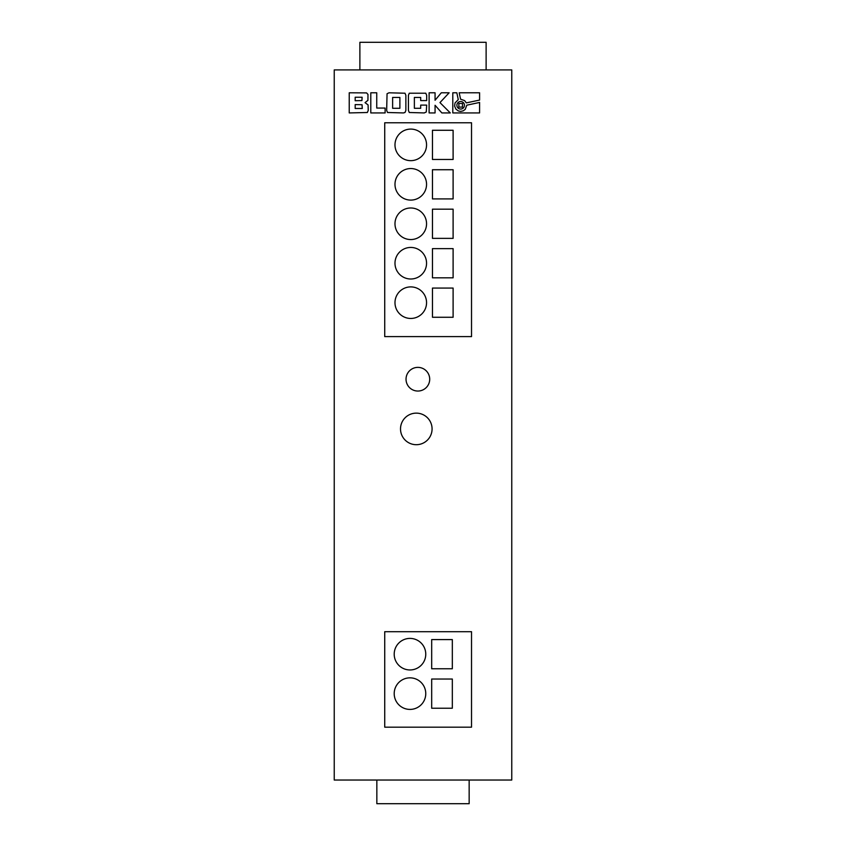 <?xml version="1.0" encoding="UTF-8"?>
<svg xmlns="http://www.w3.org/2000/svg" width="846" height="846" viewBox="0 0 846 846"><rect width="100%" height="100%" fill="white"/><g stroke="black" fill="none" stroke-linecap="round" stroke-linejoin="round"><path stroke-width="1.27" d="M456.893 105.285A3.786 3.786 0 0 0 460.668 109.06A3.786 3.786 0 0 0 464.454 105.285A3.786 3.786 0 0 0 460.668 101.499A3.786 3.786 0 0 0 456.893 105.285M394.987 223.778A15.778 15.778 0 0 0 410.775 239.555A15.778 15.778 0 0 0 426.553 223.778A15.778 15.778 0 0 0 410.775 207.989A15.778 15.778 0 0 0 394.987 223.778M394.987 184.322A15.778 15.778 0 0 0 410.775 200.1A15.778 15.778 0 0 0 426.553 184.322A15.778 15.778 0 0 0 410.775 168.544A15.778 15.778 0 0 0 394.987 184.322M394.987 144.867A15.778 15.778 0 0 0 410.775 160.655A15.778 15.778 0 0 0 426.553 144.867A15.778 15.778 0 0 0 410.775 129.089A15.778 15.778 0 0 0 394.987 144.867M394.987 263.222A15.778 15.778 0 0 0 410.775 279A15.778 15.778 0 0 0 426.553 263.222A15.778 15.778 0 0 0 410.775 247.444A15.778 15.778 0 0 0 394.987 263.222M394.987 302.678A15.778 15.778 0 0 0 410.775 318.456A15.778 15.778 0 0 0 426.553 302.678A15.778 15.778 0 0 0 410.775 286.9A15.778 15.778 0 0 0 394.987 302.678M394.204 654.18A15.778 15.778 0 0 0 409.982 669.958A15.778 15.778 0 0 0 425.76 654.18A15.778 15.778 0 0 0 409.982 638.402A15.778 15.778 0 0 0 394.204 654.18M394.204 693.635A15.778 15.778 0 0 0 409.982 709.413A15.778 15.778 0 0 0 425.76 693.635A15.778 15.778 0 0 0 409.982 677.847A15.778 15.778 0 0 0 394.204 693.635M406.038 379.209A11.833 11.833 0 0 0 417.871 391.042A11.833 11.833 0 0 0 429.705 379.209A11.833 11.833 0 0 0 417.871 367.375A11.833 11.833 0 0 0 406.038 379.209M400.518 428.922A15.778 15.778 0 0 0 416.295 444.7A15.778 15.778 0 0 0 432.073 428.922A15.778 15.778 0 0 0 416.295 413.134A15.778 15.778 0 0 0 400.518 428.922M511.767 69.911L511.767 780.033L334.233 780.033L334.233 69.911L511.767 69.911M376.745 92.796L370.791 92.796L370.791 112.93L385.12 112.93L385.12 108.055L376.745 108.055L376.745 92.796M464.644 100.632L466.305 102.895L479.597 100.061L479.597 92.796L459.209 92.796L460.562 99.162L464.644 100.632M367.936 100.336L367.978 94.435L366.561 92.901L349.229 92.796L349.229 112.93L367.354 112.507L368.232 110.424L368.084 104.925L365.049 102.652L367.936 100.336M405.869 110.424L405.869 95.302L404.991 93.219L389.012 92.796L387.056 93.737L386.664 110.424L387.531 112.507L403.489 112.93L405.012 112.476L405.869 110.424M420.695 100.6L426.68 100.6L426.68 95.302L425.781 93.219L409.274 93.219L408.417 95.302L408.417 110.424L409.274 112.507L424.258 112.93L426.278 111.989L426.68 105.105L420.695 105.105L420.695 108.288L414.371 108.288L414.371 97.438L420.695 97.438L420.695 100.6M435.066 112.93L435.066 105.274L441.855 112.93L450.294 112.93L439.962 102.599L449.131 92.796L441.284 92.796L435.066 100.262L435.066 92.796L429.112 92.796L429.112 112.93L435.066 112.93M455.021 102.948L458.278 99.648L456.829 92.796L452.8 92.796L452.8 112.93L479.587 112.93L479.597 102.451L466.791 105.179L465.215 109.367L463.206 110.847L460.679 111.397L458.342 110.942L455.825 109.007L454.609 106.099L455.021 102.948M384.729 727.169L471.529 727.169L471.529 631.698L384.729 631.698L384.729 727.169M471.529 336.602L471.529 122.776L384.729 122.776L384.729 336.602L471.529 336.602M486.122 69.911L486.122 42.3L359.878 42.3L359.878 69.911M469.16 780.033L469.16 803.7L376.84 803.7L376.84 780.033M432.465 317.271L453.107 317.271L453.107 288.074L432.465 288.074L432.465 317.271M432.465 248.629L432.465 277.826L453.107 277.826L453.107 248.629L432.465 248.629M432.465 238.371L453.107 238.371L453.107 209.174L432.465 209.174L432.465 238.371M432.465 169.729L432.465 198.916L453.107 198.916L453.107 169.729L432.465 169.729M432.465 130.273L432.465 159.471L453.107 159.471L453.107 130.273L432.465 130.273M431.682 708.229L452.324 708.229L452.324 679.031L431.682 679.031L431.682 708.229M431.682 639.587L431.682 668.774L452.324 668.774L452.324 639.587L431.682 639.587M392.629 108.288L399.883 108.288L399.883 97.438L392.629 97.438L392.629 108.288M458.86 107.104L462.487 107.104L462.487 103.466L458.86 103.466L458.86 107.104M362.046 104.724L355.183 104.597L355.183 108.478L362.278 108.478L362.046 104.724M362.12 97.248L355.183 97.248L355.183 100.727L361.929 100.568L362.12 97.248"/></g></svg>
